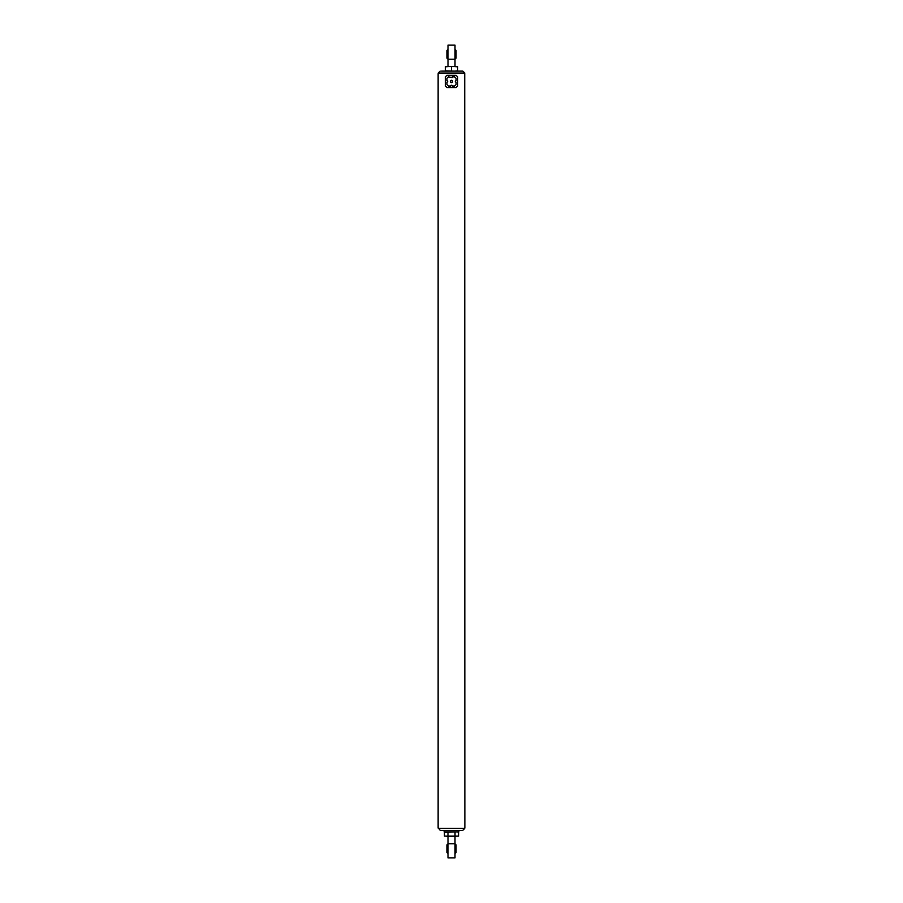 <?xml version="1.0" encoding="UTF-8"?>
<svg xmlns="http://www.w3.org/2000/svg" width="903" height="903" viewBox="0 0 903 903"><rect width="100%" height="100%" fill="white"/><g stroke="black" fill="none" stroke-linecap="round" stroke-linejoin="round"><path stroke-width="1.35" d="M447.99 66.54L455.01 66.54L455.01 59.259L447.99 59.259L447.99 66.54M443.475 71.123L454.559 71.123L445.393 70.818L445.393 66.54L457.607 66.54L457.607 70.818L454.559 71.123L457.607 70.818M445.393 76.845L445.393 86.011L446.917 87.546L456.083 87.546L457.607 86.011L457.607 76.845L456.083 75.321L446.917 75.321L445.393 76.845M446.917 82.196L446.917 84.487L448.441 86.011L450.732 86.011A0.768 0.768 0 0 1 451.5 85.254A0.768 0.768 0 0 1 452.268 86.011L454.559 86.011L456.083 84.487L456.083 82.196A0.768 0.768 0 0 1 455.315 81.428A0.768 0.768 0 0 1 456.083 80.672L456.083 78.38L454.559 76.845L452.268 76.845L452.268 77.613L448.441 76.845L446.917 78.38L446.917 80.672A0.768 0.768 0 0 1 447.685 81.428A0.768 0.768 0 0 1 446.917 82.196M461.433 830.354L440.201 830.354L438.136 827.679L438.136 73.798L438.271 73.03L464.729 73.03L462.799 71.123L454.559 71.123M438.271 828.446L464.729 828.446L462.799 830.354L464.864 827.679L464.729 73.03M441.567 71.123L462.799 71.123M440.201 71.123L438.271 73.03M440.201 830.354L441.567 830.354M459.525 830.354L444.163 830.354L444.163 831.877L458.837 831.877L458.837 830.354M451.5 80.288A1.151 1.151 0 0 1 452.493 82.004A1.151 1.151 0 0 1 450.507 82.004A1.151 1.151 0 0 1 451.5 80.288M451.5 80.491A0.937 0.937 0 0 1 452.313 81.902A0.937 0.937 0 0 1 450.687 81.902A0.937 0.937 0 0 1 451.5 80.491M451.5 70.818L451.5 66.845M445.393 66.845L448.441 66.54M454.559 66.54L457.607 66.845M455.01 59.259L455.01 45.15L447.99 45.15L447.99 59.259M447.99 59.203L446.917 58.131L446.917 50.5L447.99 49.428M455.01 59.203L456.083 58.131L456.083 50.5L455.01 49.428M447.967 832.227L444.445 832.227L444.445 836.122L458.555 836.122L458.555 832.227L456.794 831.877L447.967 832.227L447.967 836.122M456.794 831.877L457.607 831.877M455.033 832.227L455.033 836.122M446.206 836.46L458.555 836.122M447.99 836.46L447.99 857.85L455.01 857.85L455.01 843.741L447.99 843.741M455.01 836.46L455.01 843.741M447.99 843.797L446.917 844.869L446.917 852.5L447.99 853.572M455.01 843.797L456.083 844.869L456.083 852.5L455.01 853.572M445.393 831.877L444.445 832.227"/></g></svg>
